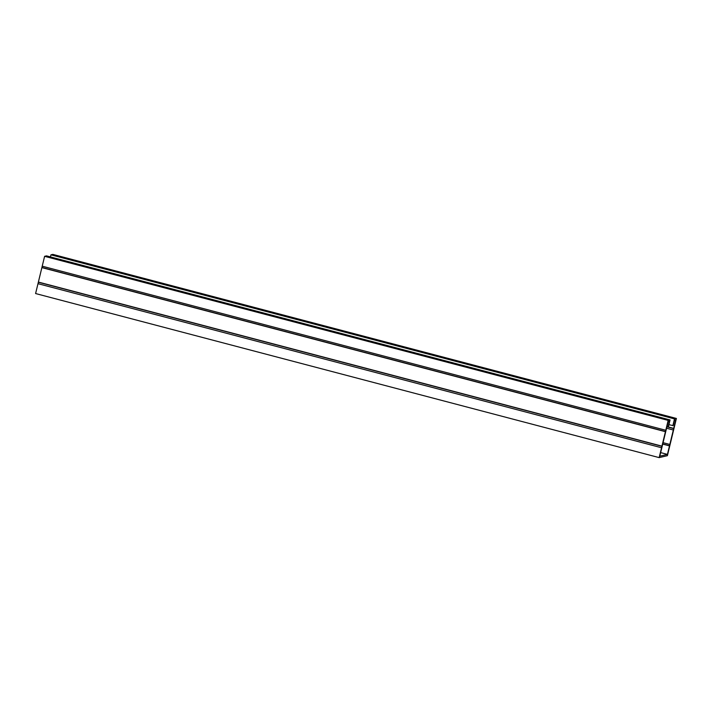 <?xml version="1.0" encoding="UTF-8"?>
<svg xmlns="http://www.w3.org/2000/svg" width="712" height="712" viewBox="0 0 712 712"><rect width="100%" height="100%" fill="white"/><g stroke="black" fill="none" stroke-linecap="round" stroke-linejoin="round"><path stroke-width="1.07" d="M666.966 426.524L668.417 426.755L670.063 419.947L46.502 255.875L44.607 256.32L35.6 293.549L659.161 457.611L667.393 455.68L676.4 418.451L52.839 254.389L50.944 254.834L50.445 256.916M670.063 419.947L668.168 420.392L44.607 256.32M676.4 418.451L674.504 418.896L50.944 254.834M668.114 426.826L669.431 421.379L668.132 421.682L659.793 456.187L667.429 454.389L675.768 419.884L674.478 420.187L673.16 425.634L668.915 424.672M674.504 418.896L672.858 425.705M668.168 420.392L659.161 457.611M660.656 452.61L667.429 454.389M666.939 426.613L673.712 428.393M37.985 283.679L661.546 447.75M42.222 266.19L665.782 430.262M662.89 444.146L669.485 445.881M666.904 426.782L673.65 428.562M666.557 428.224L673.143 429.959M663.237 442.722L669.654 444.404M662.925 443.994L669.503 445.721M38.492 282.272L662.053 446.344M38.555 282.112L662.115 446.184M42.053 267.659L665.613 431.73M42.07 267.507L665.631 431.579"/></g></svg>
